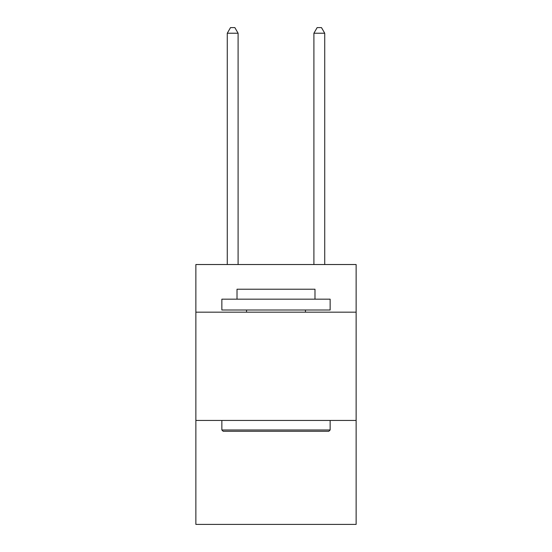<?xml version="1.0" encoding="UTF-8"?>
<svg xmlns="http://www.w3.org/2000/svg" width="552" height="552" viewBox="0 0 552 552"><rect width="100%" height="100%" fill="white"/><g stroke="black" fill="none" stroke-linecap="round" stroke-linejoin="round"><path stroke-width="0.83" d="M356.13 312.163L356.13 264.525L195.87 264.525L195.87 312.163L356.13 312.163L356.13 524.4L195.87 524.4L195.87 312.163M356.13 420.452L195.87 420.452M223.16 431.278L221.856 429.98L330.144 429.98L328.84 431.278L223.16 431.278M330.144 299.17L330.144 310.003L221.856 310.003L221.856 299.17L330.144 299.17M237.015 299.17L237.015 289.213L314.985 289.213L314.985 299.17M330.144 420.452L330.144 429.98M221.856 420.452L221.856 429.98M305.456 310.003L305.456 312.163M246.544 310.003L246.544 312.163M238.098 264.525L238.098 33.23L227.272 33.23L227.272 264.525M227.272 33.23L230.522 27.6L234.855 27.6L238.098 33.23M324.728 264.525L324.728 33.23L313.902 33.23L313.902 264.525M313.902 33.23L317.145 27.6L321.478 27.6L324.728 33.23"/></g></svg>
